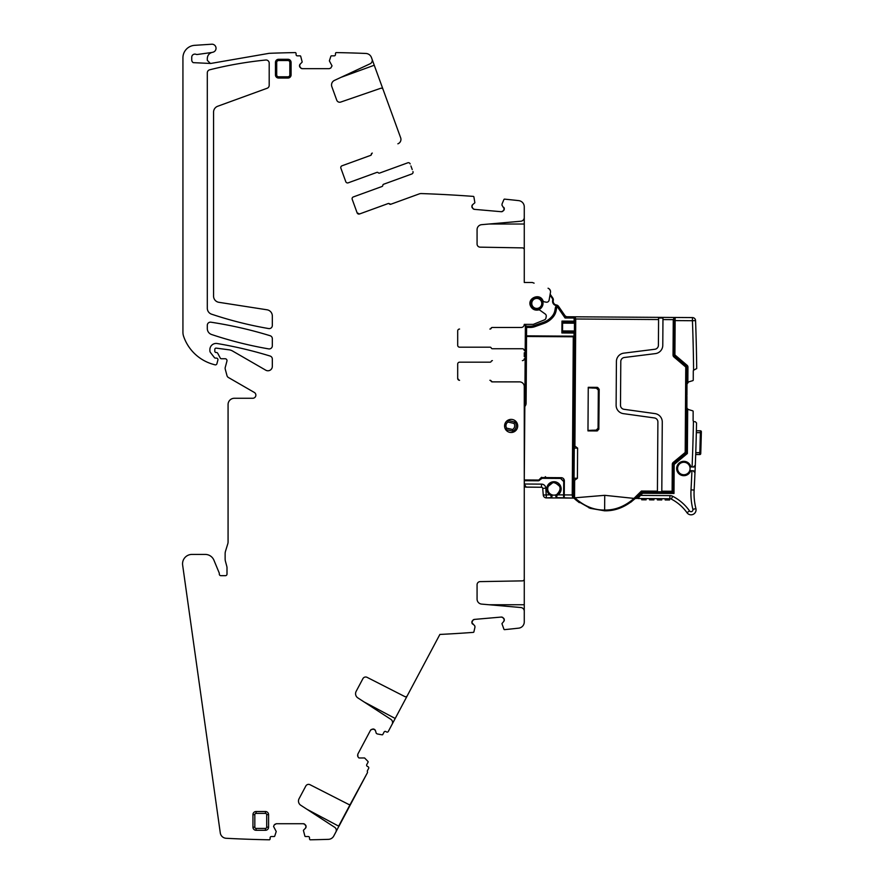 <?xml version="1.0" encoding="UTF-8"?>
<svg xmlns="http://www.w3.org/2000/svg" width="884" height="884" viewBox="0 0 884 884"><rect width="100%" height="100%" fill="white"/><g stroke="black" fill="none" stroke-linecap="round" stroke-linejoin="round"><path stroke-width="1.33" d="M474.951 627.253L473.89 631.883A0.63 0.63 0 0 1 473.327 632.369A1269.711 1269.711 0 0 1 439.878 634.436L407.27 695.752A1.878 1.878 0 0 1 404.773 696.548L367.081 677.343A3.127 3.127 0 0 0 362.904 678.658L356.153 691.354A5.006 5.006 0 0 0 357.843 697.896L390.861 719.333A3.746 3.746 0 0 1 392.131 724.239L388.297 731.455A1.249 1.249 0 0 1 386.595 731.974L385.778 731.532A1.249 1.249 0 0 0 384.087 732.051L382.783 734.494A0.63 0.63 0 0 1 382.12 734.814L377.435 733.985M407.369 695.586L391.966 724.56M303.411 830.408L304.892 836.098A0.63 0.63 0 0 0 305.488 836.529L308.262 836.529A1.249 1.249 0 0 1 309.511 837.789L309.511 838.717A1.249 1.249 0 0 0 310.129 839.8A1198.019 1198.019 0 0 0 328.428 839.347A6.254 6.254 0 0 0 333.743 836.032L335.865 832.043A3.658 3.658 0 0 0 334.627 827.258L300.759 805.258A5.006 5.006 0 0 1 299.068 798.716L305.82 786.02A3.127 3.127 0 0 1 309.997 784.705L348.528 804.341A1.856 1.856 0 0 0 351.014 803.556L367.368 772.815A1.249 1.249 0 0 0 367.412 771.732A1.249 1.249 0 0 1 367.457 770.649L368.628 768.439A1.249 1.249 0 0 0 368.109 766.748L367.28 766.306A1.249 1.249 0 0 1 366.761 764.616L368.064 762.174A0.63 0.63 0 0 0 367.965 761.444L364.661 758.03M303.499 830.186L305.433 828.264A2.188 2.188 0 0 0 306.074 826.717L305.433 828.264L306.074 826.496A2.188 2.188 0 0 0 305.433 824.949L306.074 826.496L304.836 824.363A2.188 2.188 0 0 0 303.289 823.722L304.836 824.363L303.289 823.722L276.338 823.722L274.206 824.949L273.565 826.496L276.217 831.479M302.184 61.968L300.693 56.278A0.63 0.63 0 0 0 300.096 55.847L297.333 55.847A1.249 1.249 0 0 1 296.085 54.598L296.085 53.659A1.249 1.249 0 0 0 295.466 52.587A1198.019 1198.019 0 0 0 269.2 53.316L210.967 63.416A3.127 3.127 0 0 1 210.359 63.46L207.309 60.333L207.309 58.488C207.486 55.46 209.011 53.46 211.884 52.465L197.475 54.465A3.127 3.127 0 0 1 195.95 54.3A3.127 3.127 0 0 0 191.74 57.228L191.74 59.979A3.127 3.127 0 0 0 193.22 62.642L210.359 63.46M302.085 62.189L300.162 64.123A2.188 2.188 0 0 0 299.521 65.67L300.162 64.123L299.521 65.88A2.188 2.188 0 0 0 300.162 67.427L299.521 65.88L300.759 68.024A2.188 2.188 0 0 0 302.306 68.665L300.759 68.024L302.306 68.665L329.246 68.665L330.793 68.024L332.03 65.88L329.378 60.897M474.863 202.679L473.89 196.878A0.63 0.63 0 0 0 473.327 196.392A1269.711 1269.711 0 0 0 421.469 193.574A6.254 6.254 0 0 0 419.127 193.939L390.739 204.27A1.249 1.249 0 0 1 389.38 203.939A1.249 1.249 0 0 0 388.021 203.596L359.534 213.972L388.198 203.541A1.249 1.249 0 0 1 389.557 203.873L390.905 204.215L419.127 193.939M474.752 202.889L472.675 204.635A2.188 2.188 0 0 0 471.901 206.127L472.675 204.635L471.879 206.348A2.188 2.188 0 0 0 472.387 207.939L471.879 206.348L472.929 208.58A2.188 2.188 0 0 0 474.41 209.353L472.929 208.58L474.41 209.353L501.25 211.707L502.852 211.199L501.25 211.707A2.188 2.188 0 0 0 502.852 211.199L504.267 209.177L503.493 210.657A2.188 2.188 0 0 0 504.267 209.177L504.289 208.956A2.188 2.188 0 0 0 503.781 207.364L504.289 208.956L502.035 205.276M502.079 203.884L503.935 199.508A0.63 0.63 0 0 1 504.565 199.132A1269.711 1269.711 0 0 1 518.709 200.624A6.254 6.254 0 0 1 524.267 206.834L524.267 217.497A3.746 3.746 0 0 1 520.842 221.232L481.636 224.669A5.006 5.006 0 0 0 477.073 229.641L477.073 244.028A3.127 3.127 0 0 0 480.145 247.155L522.422 247.885A1.878 1.878 0 0 1 524.267 249.763L524.267 282.471L531.914 282.471A1.878 1.878 0 0 1 532.555 282.582L534.102 283.156M501.957 623.717L503.935 629.253A0.63 0.63 0 0 0 504.565 629.64A1269.711 1269.711 0 0 0 518.709 628.148A6.254 6.254 0 0 0 524.267 621.927L524.267 611.264A3.746 3.746 0 0 0 520.842 607.529L481.636 604.104A5.006 5.006 0 0 1 477.073 599.12L477.073 584.744A3.127 3.127 0 0 1 480.145 581.617L522.422 580.876A1.878 1.878 0 0 0 524.267 578.998L524.267 386.562A4.685 4.685 0 0 0 519.582 381.877L492.388 381.877L491.228 381.092A1.249 1.249 0 0 0 490.067 380.308L489.88 380.308A1.249 1.249 0 0 1 491.04 381.092A1.249 1.249 0 0 0 492.2 381.877L519.582 381.877M502.035 623.496L503.781 621.408A2.188 2.188 0 0 0 504.289 619.806L503.781 621.408L504.267 619.596A2.188 2.188 0 0 0 503.493 618.104L504.267 619.596L502.852 617.562A2.188 2.188 0 0 0 501.25 617.065L502.852 617.562L501.25 617.065L474.41 619.408L472.929 620.181L474.41 619.408A2.188 2.188 0 0 0 472.929 620.181L471.879 622.424L472.387 620.822A2.188 2.188 0 0 0 471.879 622.424L471.901 622.645A2.188 2.188 0 0 0 472.675 624.126L471.901 622.645L474.752 625.872M376.396 733.455L377.346 733.952M376.252 733.267L375.457 730.67A2.188 2.188 0 0 0 374.385 729.377L375.457 730.67L374.197 729.267A2.188 2.188 0 0 0 372.529 729.112L374.197 729.267L371.722 729.355A2.188 2.188 0 0 0 370.429 730.416L371.722 729.355L370.429 730.416L357.788 754.207L357.865 756.682L358.937 757.975L364.584 757.964M524.267 578.81L524.267 612.877M524.267 352.771L524.267 356.595M492.2 348.738L522.389 348.738A1.878 1.878 0 0 1 524.267 350.617M457.691 330.925A1.878 1.878 0 0 1 459.569 329.047A1.878 1.878 0 0 0 457.691 330.925L457.691 345.301A1.878 1.878 0 0 0 459.569 347.18L490.067 347.18A1.249 1.249 0 0 1 491.228 347.964A1.249 1.249 0 0 0 492.388 348.738L522.389 348.738M521.14 327.489L492.2 327.489A1.249 1.249 0 0 0 491.04 328.262A1.249 1.249 0 0 1 489.88 329.047L490.067 329.047A1.249 1.249 0 0 0 491.228 328.262A1.249 1.249 0 0 1 492.388 327.489L521.14 327.489A3.127 3.127 0 0 0 524.267 324.362L533.328 324.362L544.433 319.875A2.497 2.497 0 0 0 545.958 317.986L546.224 316.472A2.497 2.497 0 0 0 545.218 313.997L539.969 310.251A1.878 1.878 0 0 0 538.422 309.964C534.864 310.582 532.256 309.301 530.577 306.107C526.731 298.273 539.881 292.571 542.964 300.726A1.878 1.878 0 0 0 544.345 301.831L546.19 302.173A2.497 2.497 0 0 0 549.108 300.14L550.467 292.405A3.746 3.746 0 0 0 548.058 288.228M695.774 326.561A1875.494 1875.494 0 0 0 695.686 324.108L695.609 321.831A1875.494 1875.494 0 0 0 695.564 320.594L692.437 320.715L692.459 317.588L567.351 316.748A3.127 3.127 0 0 1 564.799 315.4L558.511 306.295A3.127 3.127 0 0 0 556.39 304.98A3.746 3.746 0 0 1 553.274 300.461A3.127 3.127 0 0 0 552.798 298.018L550.157 294.195L550.467 292.405M550.29 290.438L549.185 288.88M410.916 165.96L412.22 169.551M379.402 173.142L407.778 162.811A1.878 1.878 0 0 1 410.176 163.938M341.998 165.794L370.661 155.363A1.249 1.249 0 0 0 371.479 154.236A1.249 1.249 0 0 1 372.308 153.098L372.131 153.164A1.249 1.249 0 0 0 371.313 154.291A1.249 1.249 0 0 1 370.495 155.429L341.998 165.794A1.878 1.878 0 0 0 340.881 168.203L345.799 181.717A1.878 1.878 0 0 0 348.197 182.833L376.86 172.402A1.249 1.249 0 0 1 378.219 172.734A1.249 1.249 0 0 0 379.579 173.076L407.778 162.811M397.866 143.805A4.685 4.685 0 0 0 400.662 137.793L383.059 89.428A1.878 1.878 0 0 0 380.684 88.301L340.705 102.069A3.127 3.127 0 0 1 336.749 100.179L331.832 86.665A5.006 5.006 0 0 1 334.417 80.422L370.087 63.792A3.746 3.746 0 0 0 372.02 59.106L371.468 57.571A6.254 6.254 0 0 0 365.854 53.46A1198.019 1198.019 0 0 0 336.086 52.587A1.249 1.249 0 0 0 335.467 53.659L335.467 54.598A1.249 1.249 0 0 1 334.218 55.847L331.456 55.847A0.63 0.63 0 0 0 330.859 56.278L329.389 60.808M276.206 831.579L274.736 836.098A0.63 0.63 0 0 1 274.139 836.529L271.377 836.529A1.249 1.249 0 0 0 270.117 837.789L270.117 838.717A1.249 1.249 0 0 1 269.51 839.8A1198.019 1198.019 0 0 1 226.138 838.275A6.254 6.254 0 0 1 220.282 832.905L182.645 565.108A9.381 9.381 0 0 1 191.927 554.423L205.265 554.423A9.381 9.381 0 0 1 213.928 560.213L219.199 572.92A1.558 1.558 0 0 1 219.309 573.517L219.309 574.114A1.558 1.558 0 0 0 220.878 575.672L225.442 575.672A1.558 1.558 0 0 0 227 574.114L227 567.915A6.254 6.254 0 0 0 226.79 566.301L225.431 561.252A9.039 9.039 0 0 1 225.133 558.909L225.133 553.793A9.039 9.039 0 0 1 225.53 551.13L227.796 543.77A6.254 6.254 0 0 0 228.072 541.936L228.072 404.529A6.254 6.254 0 0 1 234.315 398.275L252.747 398.275A3.127 3.127 0 0 0 254.305 392.441L228.437 377.512A3.127 3.127 0 0 1 226.978 375.612L225.232 369.081A3.127 3.127 0 0 1 225.232 367.468L226.934 361.103A1.878 1.878 0 0 0 225.133 358.738L221.376 358.738A1.249 1.249 0 0 1 220.271 358.075L217.751 353.324A1.558 1.558 0 0 0 216.37 352.495L216.061 352.495A1.249 1.249 0 0 1 214.812 351.246L214.812 349.368A1.249 1.249 0 0 1 216.226 348.13L229.078 349.821A9.381 9.381 0 0 1 232.536 351.003L265.764 370.186A4.376 4.376 0 0 0 272.327 366.396L272.327 359.026A3.127 3.127 0 0 0 270.117 356.042A412.938 412.938 0 0 0 217.155 343.522A6.254 6.254 0 0 0 209.873 349.677L209.873 350.683A3.127 3.127 0 0 0 210.536 352.606L214.447 357.622A1.249 1.249 0 0 0 215.442 358.097L216.37 358.097A1.558 1.558 0 0 1 217.884 360.064L216.912 363.711A1.558 1.558 0 0 1 215.011 364.827A62.521 62.521 0 0 1 212.237 364.042A43.758 43.758 0 0 1 183.596 336.285A12.509 12.509 0 0 1 182.933 332.262L182.933 57.814A12.509 12.509 0 0 1 194.557 45.338L211.994 44.2A4.066 4.066 0 0 1 212.911 52.222L212.16 52.399A6.254 6.254 0 0 0 211.884 52.465M335.865 832.043L350.252 804.318L338.66 826.142L306.958 809.291M213.563 296.129A6.254 6.254 0 0 0 218.856 302.306L267.034 309.798A6.254 6.254 0 0 1 272.327 315.975L272.327 325.489A3.127 3.127 0 0 1 268.67 328.572A388.474 388.474 0 0 1 211.574 314.185A6.254 6.254 0 0 1 207.309 308.251L207.309 72.831A3.127 3.127 0 0 1 209.674 69.803A387.601 387.601 0 0 1 265.764 60.024A3.127 3.127 0 0 1 269.2 63.14L269.2 85.317A3.127 3.127 0 0 1 267.145 88.256L217.674 106.268A6.254 6.254 0 0 0 213.563 112.135L213.563 296.129M270.117 335.721A3.127 3.127 0 0 1 272.327 338.705L272.327 345.81A3.127 3.127 0 0 1 268.67 348.893A388.474 388.474 0 0 1 211.574 334.506A6.254 6.254 0 0 1 207.309 328.572L207.309 325.29A3.127 3.127 0 0 1 210.9 322.196A412.938 412.938 0 0 1 270.117 335.721M492.2 360.617L492.388 360.617A1.249 1.249 0 0 0 491.228 361.401A1.249 1.249 0 0 1 490.067 362.186L459.569 362.186A1.878 1.878 0 0 0 457.691 364.053L457.691 378.44L458.995 380.219M522.389 360.617A1.878 1.878 0 0 0 524.267 358.738M524.267 281.852L524.267 282.471M357.125 212.845L359.534 213.972A1.878 1.878 0 0 1 357.125 212.845L352.208 199.331A1.878 1.878 0 0 1 353.335 196.933L381.998 186.502A1.249 1.249 0 0 0 382.816 185.364A1.249 1.249 0 0 1 383.634 184.237L411.833 173.971A1.878 1.878 0 0 0 412.961 171.573M357.788 754.207L357.622 755.875M457.691 345.301A1.878 1.878 0 0 0 459.569 347.18M329.246 68.665L330.793 68.024M276.338 823.722L274.791 824.363M278.582 59.294A3.127 3.127 0 0 0 275.454 62.41L275.454 74.919A3.127 3.127 0 0 0 278.582 78.046L287.952 78.046A3.127 3.127 0 0 0 291.079 74.919L291.079 62.41A3.127 3.127 0 0 0 287.952 59.294L278.582 59.294L278.582 60.543L287.952 60.543L287.952 59.294M268.581 827.159L268.581 814.65A3.127 3.127 0 0 0 265.454 811.523L256.073 811.523A3.127 3.127 0 0 0 252.946 814.65L252.946 827.159A3.127 3.127 0 0 0 256.073 830.286L265.454 830.286A3.127 3.127 0 0 0 268.581 827.159L266.703 827.159A1.249 1.249 0 0 1 265.454 828.407L256.073 828.407L256.073 830.286M524.267 249.962L524.267 224.017L488.996 224.017M524.267 215.895L524.267 224.017M371.479 57.604L374.252 65.239L341.113 77.306M383.126 89.615L374.252 65.239M457.691 378.44A1.878 1.878 0 0 0 459.569 380.308M511.14 432.508A6.564 6.564 0 0 0 517.704 425.944A6.564 6.564 0 0 0 511.14 419.381A6.564 6.564 0 0 0 504.576 425.944A6.564 6.564 0 0 0 511.14 432.508M358.959 214.083L359.534 213.972M383.468 184.303L411.833 173.971M367.368 772.815L350.738 803.412L367.368 772.815M501.957 205.044L502.057 203.983M474.863 626.093L474.962 627.154M689.255 471.625L690.956 470.686A1.878 1.878 0 0 0 689.255 471.625L691.586 470.719A1.249 1.249 0 0 0 690.393 471.448A7.194 7.194 0 0 1 677.056 470.885A7.194 7.194 0 0 1 681.465 461.724A7.194 7.194 0 0 1 690.625 466.133A1.249 1.249 0 0 0 691.752 466.962L691.122 466.94A1.878 1.878 0 0 1 689.498 465.857A6.254 6.254 0 0 0 677.586 468.465A6.254 6.254 0 0 0 689.255 471.625A6.254 6.254 0 0 0 689.498 465.857L691.752 466.962A1.249 1.249 0 0 1 690.625 466.133M694.15 471.095A1.878 1.878 0 0 0 693.189 470.785L690.956 470.686M694.824 471.901L694.979 472.73A1.878 1.878 0 0 0 694.78 471.813M694.051 492.101L694.128 490.045A1875.494 1875.494 0 0 0 695.299 465.238L693.343 467.039A1.878 1.878 0 0 0 694.338 466.796M695.023 466.144A1.878 1.878 0 0 0 695.299 465.238L695.067 466.067M693.189 470.785L694.979 472.741L693.189 470.785L694.039 471.028M687.078 409.723A0.63 0.63 0 0 0 687.045 409.933L686.757 453.205L674.227 463.581A1.878 1.878 0 0 0 673.542 465.017A1.878 1.878 0 0 1 674.227 463.581L686.757 453.205L687.376 453.503L687.675 409.314L692.713 410.817A0.63 0.63 0 0 1 693.144 411.414L693.111 420.43A1.249 1.249 0 0 0 693.432 421.27L694.36 421.69M642.668 493.239L642.414 492.609L640.027 494.974L640.469 495.416L642.668 493.239L673.984 493.449L673.365 492.819L673.542 465.017L673.464 477.813L672.834 477.813M642.414 492.609L673.365 492.819L642.414 492.609L637.508 497.449A0.63 0.63 0 0 0 637.95 498.521L641.751 498.554L641.74 499.803L641.751 498.554L649.563 498.598L649.552 499.847L649.563 498.598L657.376 498.653L657.376 499.902L657.376 498.653L665.188 498.709L665.188 499.957L665.188 498.709L669.873 498.742L637.95 498.521A0.63 0.63 0 0 1 637.508 497.449M687.045 409.933L687.675 409.314A0.63 0.63 0 0 0 687.233 409.491M672.823 480.001L673.442 480.001L673.431 482.189L673.464 477.813M673.365 492.819L673.398 487.194M696.526 422.961L695.277 421.69L696.526 422.961A1875.494 1875.494 0 0 1 695.299 465.238L693.343 467.039L692.095 466.984A1872.378 1872.378 0 0 0 693.432 421.27M688.404 409.402A2.188 2.188 0 0 1 686.901 407.314L686.934 396.231L686.194 396.231M686.956 422.209L686.028 420.541M687.531 382.032A0.63 0.63 0 0 0 687.851 382.12L686.293 381.424M696.15 339.113A1875.494 1875.494 0 0 1 696.714 368.54L693.597 370.208A1872.378 1872.378 0 0 0 692.437 320.715L675.133 320.594L674.912 354.34A1.249 1.249 0 0 0 675.354 355.302L674.945 355.777L686.669 365.755L687.332 367.192L687.233 381.49A0.63 0.63 0 0 0 687.321 381.822M674.271 356.44L674.525 318.085L675.155 317.466A0.63 0.63 -179.6 0 0 674.525 318.085L675.155 317.466L692.459 317.588A3.127 3.127 0 0 1 695.564 320.594A1875.494 1875.494 0 0 1 696.714 368.54L693.597 370.208A1.249 1.249 0 0 0 693.277 371.048L693.244 380.065A0.63 0.63 0 0 1 692.813 380.65L687.851 382.12L687.951 367.192A2.497 2.497 0 0 0 687.067 365.269L686.669 365.755L674.945 355.777A1.878 1.878 0 0 1 674.282 354.34L674.912 354.34M685.94 433.823L686.879 433.834L686.868 436.331M686.78 448.84L686.757 453.205M673.365 491.57L672.658 491.57M563.649 491.15L564.268 492.554M556.854 494.443C561.926 489.062 560.986 485.128 554.014 482.642A6.254 6.254 0 0 0 551.019 494.41A6.254 6.254 0 0 0 556.854 494.443A1.878 1.878 0 0 0 556.655 497.659L573.926 498.101L576.699 500.62L590.313 508.355L604.634 510.808C615.507 511.04 625.684 506.952 635.176 498.521L604.733 495.327L574.545 497.836L573.926 498.057L576.699 500.62M635.364 498.333A183.176 183.176 0 0 1 636.436 498.51L635.187 498.51M686.194 396.142L686.934 396.231M674.426 334.03L674.326 347.788L673.707 347.777M672.757 489.382L673.387 489.382M694.791 476.852L694.614 480.587L694.791 476.852M686.979 512.709L689.531 510.908A46.885 46.885 0 0 0 672.713 496.3L671.288 499.084A43.758 43.758 0 0 1 686.979 512.709A5.006 5.006 0 0 0 695.918 508.598A62.521 62.521 0 0 1 694.128 490.045L694.128 490.178M694.183 489.04A1875.494 1875.494 0 0 0 694.614 480.587M672.923 464.31L672.746 491.25L661.807 491.184L662.271 422.011A8.442 8.442 0 0 0 654.989 413.601L623.994 409.303A4.066 4.066 0 0 1 620.491 405.259L620.789 361.49A4.066 4.066 0 0 1 624.347 357.49L655.387 353.611A8.442 8.442 0 0 0 662.779 345.29L662.956 319.577L673.265 319.643L673.906 318.118L673.652 355.036A1.878 1.878 0 0 0 674.315 356.473L685.73 366.186L685.321 366.661A1.249 1.249 0 0 1 685.763 367.622L685.199 451.89L685.829 451.89A1.878 1.878 0 0 1 685.144 453.326L673.608 462.873A1.878 1.878 0 0 0 672.923 464.31L672.304 464.31L672.116 491.88A0.63 0.63 0 0 0 672.746 491.25M685.73 366.186A1.878 1.878 0 0 1 686.382 367.622L685.829 451.89M662.956 319.577L662.956 318.041L658.58 318.019L658.58 319.544L575.738 318.991L575.13 316.803L673.906 317.466L673.895 318.715M673.906 317.466L673.906 318.118M673.796 334.03A0.63 0.63 0 0 1 674.426 333.412L674.503 320.903L673.884 320.903M673.884 321.522A0.63 0.63 0 0 0 674.503 322.152L674.503 321.688M662.271 422.011L661.796 491.802L672.116 491.88L642.038 491.67L641.419 491.04L634.126 498.233L635.176 498.521M658.58 319.544L658.403 345.268A4.066 4.066 0 0 1 654.845 349.268L623.806 353.147A8.442 8.442 0 0 0 616.413 361.468L616.115 405.226A8.442 8.442 0 0 0 623.397 413.646L654.381 417.933A4.066 4.066 0 0 1 657.895 421.988L657.42 491.78L642.038 491.67M574.048 479.714L574.666 480.244L577.407 478.266L577.606 448.111L574.898 446.088L574.269 446.608L573.926 498.057M598.833 429.005L599.186 389.258L597.319 387.369L588.258 387.314L587.971 430.895L597.031 430.95L598.833 429.005L599.098 389.347L597.23 387.468L588.258 387.535M598.921 429.094L597.031 430.95M642.115 491.67L635.508 498.189M635.032 498.653L630.822 502.2M619.352 508.3L604.634 510.808L604.634 510.035C615.142 510.267 624.999 506.344 634.215 498.278M604.457 510.808L588.965 507.858M579.318 502.653L575.683 499.758L576.125 499.029M661.796 491.802L661.807 491.184M574.931 497.913C584.125 506.156 594.026 510.201 604.634 510.035L604.733 495.327M588.258 387.8L596.479 388.209L598.324 390.109L598.07 428.232L596.203 430.11L587.971 430.409M699.907 450.166A1879.561 1879.561 0 0 1 699.83 452.674L695.763 452.652A1875.494 1875.494 0 0 0 696.327 432.641L700.393 432.674L700.426 430.795L700.393 432.674L701.332 432.696L701.355 431.757L701.332 432.696A1880.5 1880.5 0 0 1 700.769 452.707L699.83 452.674L699.785 454.553L695.708 454.354M699.785 454.553A0.939 0.939 0 0 0 700.736 453.647L700.769 452.707L700.736 453.647A0.939 0.939 0 0 1 699.785 454.553L695.697 454.52M701.355 431.757A0.939 0.939 0 0 0 700.426 430.795L696.371 430.773L696.327 432.641L696.371 430.773M525.461 487.062L541.483 487.25L541.505 484.123A4.376 4.376 0 0 1 545.837 488.145L542.721 488.399A1.249 1.249 0 0 0 541.483 487.25L526.168 487.15L524.311 484.012L524.334 480.708L538.566 480.797L542.113 478.321L560.611 478.443L563.716 481.592L563.605 498.023L550.124 497.935A1.878 1.878 0 0 0 551.185 497.626A1.249 1.249 0 0 0 551.649 497.029M545.837 488.145L546.356 497.913L551.185 497.626A1.878 1.878 0 0 0 551.019 494.41M557.66 495.073L561.031 487.493L557.992 494.863L556.865 495.482A1.249 1.249 0 0 0 556.169 496.256M546.942 487.393L553.981 481.703L561.009 487.404L554.058 481.703M686.205 395.292L686.945 395.281L686.979 384.12L688.492 382.043M695.984 333.113L696.117 337.876L695.984 333.113A1875.494 1875.494 0 0 0 695.819 327.92M574.147 336.804L574.147 336.174L526.555 335.854L526.61 327.423L530.201 327.445L530.212 326.196L526.621 326.163A1.249 1.249 0 0 0 525.991 326.329L525.361 327.411L525.383 324.362L525.118 364.042M574.014 336.174L574.036 333.047L561.893 332.97L561.97 321.091L574.114 321.168L574.136 318.041L565.064 317.986L557.804 307.466L558.832 306.759A1.878 1.878 0 0 0 555.439 307.488L554.909 310.372L555.439 307.488L556.677 307.709L556.147 310.604L554.909 310.372A12.509 12.509 0 0 1 552.345 315.964A20.001 20.001 0 0 1 543.494 322.262L534.5 325.467L543.494 322.262L543.914 323.433L534.919 326.649L534.5 325.467A12.509 12.509 0 0 1 530.212 326.196M574.257 321.489L574.147 323.201L574.114 321.168M574.434 334.925L574.445 332.738M525.45 487.062L524.322 486.531M542.721 488.399L543.262 495.04L549.881 494.808L551.649 496.134M695.609 321.831L695.686 324.108M696.283 344.274L696.393 349.036L696.283 344.274M555.439 307.488A1.878 1.878 0 0 1 557.263 305.952L558.832 306.759M526.002 324.362L525.361 327.411L526.61 327.423L526.621 326.163A1.249 1.249 0 0 0 525.361 327.411L525.306 335.854L526.555 335.854M574.49 321.168L574.501 318.052L573.252 316.792M574.478 320.24L575.108 320.24M674.525 318.085L674.514 320.594L675.133 320.594L675.155 317.466M572.92 316.781L574.501 318.052M567.351 316.748L565.064 317.986L557.804 307.466A0.63 0.63 0 0 0 556.677 307.709M574.368 337.743L574.987 337.743M524.267 479.946L524.831 407.115L524.267 407.115M524.267 484.012L541.505 484.123M524.267 480.421L529.207 480.454L528.234 479.968M574.191 337.743L574.313 334.925L575.009 334.925M563.627 494.896L557.992 494.863A7.194 7.194 0 0 0 551.086 482.31A7.194 7.194 0 0 0 549.881 494.808M551.682 496.233A1.249 1.249 0 0 0 551.008 495.438L551.185 497.626M556.191 497.062A1.249 1.249 0 0 0 556.655 497.659A1.878 1.878 0 0 0 557.705 497.99M564.799 315.4L565.064 317.986M536.809 297.168A6.254 6.254 0 0 0 530.522 303.367A6.254 6.254 0 0 0 536.732 309.665A6.254 6.254 0 0 0 543.019 303.455A6.254 6.254 0 0 0 536.809 297.168C528.754 296.726 528.665 309.997 536.732 309.665C544.787 310.107 544.875 296.836 536.809 297.168A6.254 6.254 0 0 1 543.019 303.455A6.254 6.254 0 0 1 536.732 309.665M564.257 494.907L572.235 494.963L572.655 498.09L564.235 498.035L564.346 480.841A3.127 3.127 0 0 0 561.241 477.692L541.284 477.559L538.776 480.045L524.345 479.946M573.285 336.793L573.904 336.804L572.843 494.963L572.235 494.963L573.285 336.793L525.295 336.472L524.853 403.281A3.127 3.127 0 0 1 524.422 404.839L524.267 405.093M541.351 477.559A1.249 1.249 0 0 1 541.03 478.089L539.45 480.443M541.549 477.272L541.229 478.686M557.992 494.863L556.865 495.482L556.655 497.659M558.997 477.68L557.87 478.133L560.611 478.156L563.716 481.592M545.306 476.675L546.544 477.935L541.947 477.901A1.249 1.249 157.9 0 0 541.063 478.266M687.951 367.192L687.332 367.192A1.878 1.878 0 0 0 686.669 365.755M687.233 381.49L687.851 382.12L687.111 382.12M553.274 300.461L552.666 300.328A4.376 4.376 0 0 0 556.301 305.599A2.497 2.497 0 0 1 557.263 305.952L558.511 306.295M528.82 479.979L538.334 480.233A1.249 1.249 0 0 0 539.218 479.879M573.981 498.101L572.655 498.09L573.274 497.471L572.843 494.963M575.031 340.229L573.904 336.804M574.357 339.213L573.274 497.471M546.025 477.592L558.158 477.669M673.796 334.285L674.415 334.296M646.116 499.825L646.127 498.576L646.116 499.825L641.74 499.803M669.564 499.979L669.564 498.731L669.564 499.979L665.188 499.957M661.751 499.935L661.751 498.687L661.751 499.935L657.376 499.902M653.928 499.88L653.939 498.631L653.928 499.88L649.552 499.847M512.609 429.502A4.376 4.376 0 0 0 514.002 423.414L508.035 422.044A4.376 4.376 0 0 0 506.642 428.143L512.609 429.502L512.831 431.16A5.934 5.934 0 0 0 514.919 422.022L507.814 420.386A5.934 5.934 0 0 0 507.018 420.839M506.642 428.143L505.725 429.536L512.831 431.16M514.002 423.414L514.919 422.022M508.035 422.044L507.814 420.408M505.294 428.939A5.934 5.934 0 0 0 505.725 429.536M701.266 435.492L700.857 449.868M562.589 323.124L562.533 330.936M574.191 332.738L574.401 332.738A0.63 0.63 0 0 1 575.02 333.367L575.108 320.87A0.63 0.63 0 0 1 574.478 321.489L574.401 332.738M575.396 339.721L574.357 338.992M563.716 481.305L563.738 478.962M543.262 495.04A3.127 3.127 0 0 0 546.356 497.913L550.124 497.935M574.036 333.047L574.103 331.014L561.904 330.936L574.147 331.014L574.445 333.047M561.959 323.124L574.147 323.201M587.971 430.674L596.932 430.851M577.407 478.266L574.059 478.244M577.606 448.111L574.257 448.089M575.13 317.455L574.269 446.608M574.998 337.113L575.02 333.765M671.288 499.084A3.127 3.127 0 0 0 669.873 498.742L669.895 495.615A6.254 6.254 0 0 1 672.713 496.3M685.829 451.326L686.769 451.337M694.216 466.863L693.354 467.039M669.895 495.615L640.469 495.416L637.95 498.521M694.128 490.045L691.012 489.88A1872.378 1872.378 0 0 0 691.94 470.73L691.586 470.719M338.937 826.286L351.014 803.556M366.075 775.224L366.816 773.843M488.996 604.744L524.267 604.744M287.952 60.543A1.878 1.878 0 0 1 289.83 62.41L289.83 74.919L291.079 74.919M287.952 78.046L287.952 76.797L278.582 76.797A1.878 1.878 0 0 1 276.703 74.919L276.703 62.41L275.454 62.41M278.582 60.543A1.878 1.878 0 0 0 276.703 62.41M287.952 76.797A1.878 1.878 0 0 0 289.83 74.919M266.703 827.159L266.703 814.65A1.249 1.249 0 0 0 265.454 813.402L256.073 813.402A1.249 1.249 0 0 0 254.824 814.65L252.946 814.65M256.073 828.407A1.249 1.249 0 0 1 254.824 827.159L254.824 814.65M265.454 813.402L265.454 811.523M266.703 814.65L268.581 814.65M256.073 811.523L256.073 813.402M254.824 827.159L252.946 827.159M265.454 828.407L265.454 830.286M276.703 74.919L275.454 74.919M278.582 76.797L278.582 78.046M289.83 62.41L291.079 62.41M364.042 701.929L395.192 718.482M673.542 465.017L674.172 465.017A1.249 1.249 0 0 1 674.625 464.067L687.376 453.503M673.984 493.449L674.172 465.017M685.144 453.326L684.746 452.84L673.21 462.398L673.608 462.873M673.21 462.398A2.497 2.497 0 0 0 672.304 464.31M684.746 452.84A1.249 1.249 0 0 0 685.199 451.89M686.382 367.622L685.763 367.622M673.265 319.643L673.033 355.025A2.497 2.497 0 0 0 673.906 356.948L685.321 366.661M673.652 355.036L673.033 355.025M575.738 318.991L574.898 446.088M574.666 480.244L574.545 497.836M657.431 491.15L641.419 491.04L634.126 498.233M699.83 452.674L700.393 432.674A1879.561 1879.561 0 0 1 700.338 435.171M675.354 355.302L687.067 365.269M552.666 300.328A2.497 2.497 0 0 0 552.279 298.372L550.003 295.068M524.267 405.701L525.085 406.176A1.878 1.878 0 0 0 524.831 407.115M525.085 406.176L525.505 405.469A4.376 4.376 0 0 0 526.102 403.281L526.544 336.484M556.39 304.98L556.301 305.599M536.809 298.416A5.006 5.006 0 0 0 531.77 303.378A5.006 5.006 0 0 0 536.743 308.417A5.006 5.006 0 0 0 541.77 303.455A5.006 5.006 0 0 0 536.809 298.416M574.368 336.804L574.346 339.312M543.914 323.433A21.26 21.26 0 0 0 553.329 316.748L552.345 315.964M553.329 316.748A13.757 13.757 0 0 0 556.147 310.604M572.744 498.09A0.63 0.619 -89.6 0 0 573.362 497.471L573.926 497.471M592.368 387.501L592.368 388.098M592.081 430.165L592.081 430.751M597.661 430.718L597.672 429.381M597.938 388.96L597.949 387.612M530.201 327.445A13.757 13.757 0 0 0 534.919 326.649M526.102 403.281L524.853 403.281M525.505 405.469L524.422 404.839M538.334 480.233L538.566 480.797M561.904 331.832L574.059 331.92M561.97 322.218L574.125 322.306M691.012 489.88A65.637 65.637 0 0 0 692.879 509.361L695.918 508.598M689.531 510.908A1.878 1.878 0 0 0 692.879 509.361"/></g></svg>
